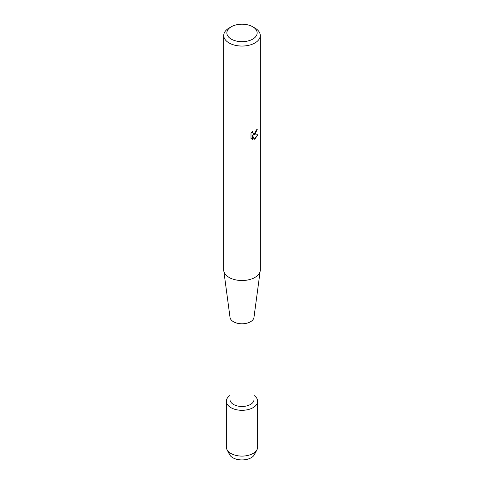 <?xml version="1.0" encoding="UTF-8"?>
<svg xmlns="http://www.w3.org/2000/svg" width="484" height="484" viewBox="0 0 484 484"><rect width="100%" height="100%" fill="white"/><g stroke="black" fill="none" stroke-linecap="round" stroke-linejoin="round"><path stroke-width="0.73" d="M254.989 452.104A13.001 7.508 180 0 1 251.19 457.731A13.001 7.508 180 0 1 236.773 459.298A13.001 7.508 180 0 1 229.011 452.104M254.009 317.129L254.009 399.542A12.009 6.933 180 0 1 250.494 404.449A12.009 6.933 180 0 1 237.402 405.949A12.009 6.933 180 0 1 229.991 399.542L229.991 317.129M253.078 407.661A15.663 9.045 180 0 1 231.425 407.939A15.663 9.045 180 0 1 229.991 395.458A15.663 9.045 180 0 0 226.337 401.266A15.663 9.045 180 0 0 236.004 409.621A15.663 9.045 180 0 0 253.078 407.661A15.663 9.045 180 0 0 254.009 395.458A15.663 9.045 180 0 1 257.663 401.266A15.663 9.045 180 0 1 253.078 407.661M252.708 26.759L254.923 28.042A18.271 10.551 180 0 1 260.271 35.501L260.271 269.963A18.271 10.551 180 0 1 260.217 270.78L253.973 317.395A12.009 6.933 180 0 1 250.494 321.763A12.009 6.933 180 0 1 237.838 323.36A12.009 6.933 180 0 1 230.027 317.395L223.783 270.78A18.271 10.551 180 0 1 223.729 269.963L223.729 35.501A18.271 10.551 180 0 1 229.077 28.042L231.292 26.759A15.143 8.742 180 0 1 252.708 26.759A15.143 8.742 180 0 1 252.708 39.125A15.143 8.742 180 0 1 231.292 39.125A15.143 8.742 180 0 1 231.292 26.759L229.077 28.042M260.217 270.78A18.271 10.551 180 0 1 254.923 277.429A18.271 10.551 180 0 1 235.666 279.861A18.271 10.551 180 0 1 223.783 270.78M254.923 134.401L253.356 135L257.905 134.74L254.923 138.968L254.148 139.295L252.466 135.054L252.466 139.344L250.996 138.484L250.996 133.185L252.69 131.025L252.46 132.078L253.09 133.33L254.923 132.979L256.29 129.984A18.271 10.551 0 0 0 257.319 129.167L254.923 134.401M260.271 35.501A18.271 10.551 180 0 1 254.923 42.961A18.271 10.551 180 0 1 235.006 45.248A18.271 10.551 180 0 1 223.729 35.501M257.24 129.234L253.356 135M253.053 133.306L252.551 132.785L252.539 131.176M251.65 139.011L252.388 139.301L252.466 135.054M254.124 139.235L257.809 134.758M257.663 401.266L257.663 447.053A15.663 9.045 180 0 1 257.01 449.642L254.457 454.573A13.001 7.508 180 0 1 251.19 457.731A13.001 7.508 180 0 1 229.543 454.573L226.99 449.642A15.663 9.045 180 0 1 226.337 447.053L226.337 401.266M257.01 449.642A15.663 9.045 180 0 1 253.078 453.447A15.663 9.045 180 0 1 226.99 449.642"/></g></svg>
